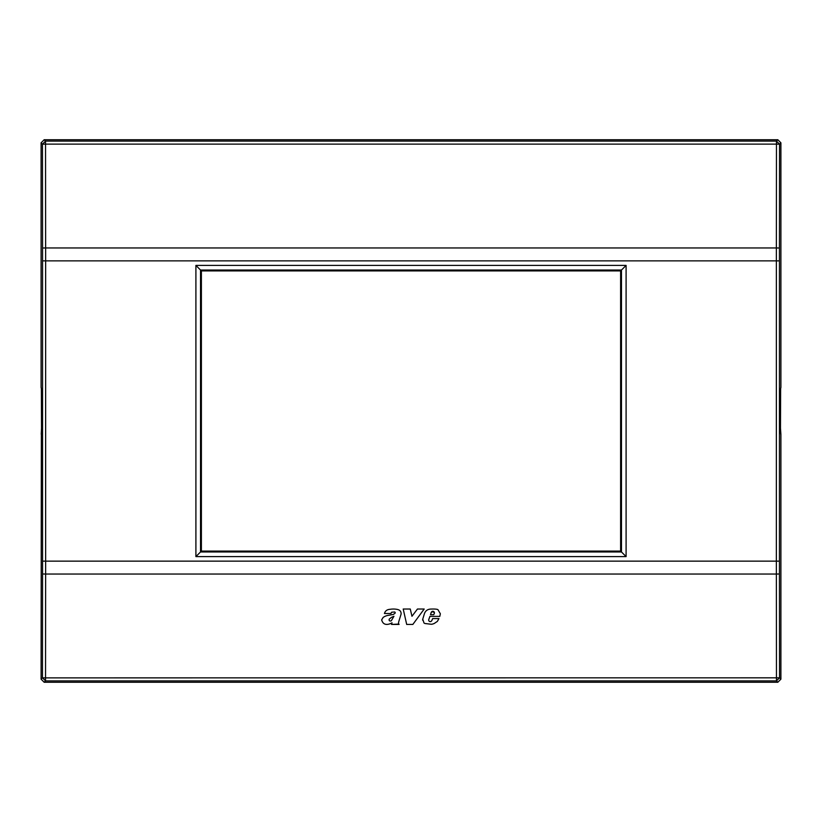 <?xml version="1.0" encoding="UTF-8"?>
<svg xmlns="http://www.w3.org/2000/svg" width="822" height="822" viewBox="0 0 822 822"><rect width="100%" height="100%" fill="white"/><g stroke="black" fill="none" stroke-linecap="round" stroke-linejoin="round"><path stroke-width="1.23" d="M780.643 388.796L780.479 428.098L780.345 389.33M41.357 388.796L41.521 428.098L41.655 389.33M780.9 387.542L780.9 142.823L777.818 139.74L44.183 139.74L41.1 142.823L41.1 387.542M620.61 270.9L620.61 551.1L201.39 551.1L201.39 270.9L620.61 270.9L626.097 265.414L195.903 265.414L195.903 556.586L626.097 556.586L626.097 265.414M779.441 260.862L779.441 561.138L776.358 561.138L776.369 247.956L779.441 248.008L779.441 260.862L45.642 260.862L45.642 561.138L42.559 561.138L42.559 260.862L45.642 260.862L45.631 247.956L776.369 247.956L776.461 144.127L45.539 144.127L45.539 141.107L776.461 141.107L776.461 144.127L779.533 144.179L776.461 141.107L777.818 139.74M779.441 561.138L779.441 573.992L776.369 574.044L45.631 574.044L45.642 561.138L776.358 561.138L776.461 680.893L777.818 682.26L780.9 679.178L780.9 434.458L780.479 428.098L780.345 432.67M780.633 388.703A3.083 3.062 -149.1 0 0 780.777 387.748M201.39 270.9L200.527 270.037L621.473 270.037L621.473 551.963L626.097 556.586M620.61 551.1L621.473 551.963L200.527 551.963L195.903 556.586M201.39 551.1L200.527 551.963L200.527 270.037L195.903 265.414M777.818 682.26L44.183 682.26L41.1 679.178L42.467 677.821L45.539 680.893L776.461 680.893L779.533 677.821L779.441 573.992M41.357 433.204L41.1 679.178M780.643 433.204L780.9 434.458M434.417 613.14A1.901 1.901 180 0 0 431.16 612.585L430.512 614.692L433.739 614.692L434.417 613.14M393.933 616.284L393.933 616.294A42.425 42.415 180 0 0 391.323 617.435L389.207 619.192A2.456 2.456 180 0 0 389.125 619.922L389.289 620.589A1.017 1.007 180 0 0 389.7 620.867A1.582 1.582 180 0 0 390.666 620.959A2.918 2.918 180 0 0 391.293 620.795L393.933 616.294A42.425 42.415 180 0 0 391.323 617.435L389.207 619.182A2.456 2.456 180 0 0 389.114 619.829L389.114 619.829M401.095 614.106L398.937 621.083A6.966 6.966 180 0 0 398.701 621.905L398.629 622.223A3.843 3.843 180 0 0 398.526 623.117A1.665 1.665 180 0 0 398.639 623.703A2.322 2.322 180 0 0 398.834 624.062L391.508 624.443L392.043 622.809L389.844 623.847C385.497 625.295 382.775 623.96 381.665 619.86L383.155 617.414A12.71 12.71 180 0 1 389.012 615.236L393.45 614.404L395.197 613.058A0.935 0.935 180 0 0 394.694 611.989L391.714 612.205A2.517 2.517 180 0 0 390.984 613.5L384.439 613.5C385.23 610.88 387.09 609.482 390.029 609.318A19.975 19.975 180 0 1 397.396 609.441C400.016 610.027 401.249 611.578 401.095 614.106L398.937 621.083A6.966 6.966 180 0 0 398.701 621.905L398.629 622.223A3.843 3.843 180 0 0 398.526 623.076L398.526 623.076M381.655 620.117L381.665 619.86C382.775 623.96 385.497 625.285 389.844 623.847L392.043 622.809M422.611 620.148L422.744 619.161L423.988 622.984A4.685 4.685 180 0 0 425.025 623.518L431.499 624.278A11.015 11.015 180 0 0 432.814 623.99A11.015 11.015 180 0 1 431.499 624.278L425.025 623.528A4.685 4.685 180 0 1 423.988 622.984L422.744 619.161L424.471 613.489C425.652 610.551 427.861 609.081 431.108 609.071A49.823 49.813 180 0 1 434.108 609.04A19.101 19.101 180 0 1 436.441 609.215A5.035 5.035 180 0 1 437.962 609.667L440.345 613.757L439.801 616.397L429.916 616.397L428.776 619.531A1.613 1.613 180 0 0 430.245 621.648A2.363 2.363 180 0 0 431.756 620.754L432.649 618.586L438.969 618.586L437.314 621.442L434.191 623.508A11.21 11.21 180 0 1 432.814 623.99A11.21 11.21 180 0 0 434.191 623.508L437.314 621.442L438.969 618.576M406.695 624.443L412.839 624.443L424.183 609.03L417.453 609.03L411.966 616.264L410.27 609.03L403.212 609.03L406.695 624.443L403.212 609.03M780.633 433.297A3.083 3.062 149.1 0 1 780.777 434.252M41.367 388.703A3.083 3.062 -30.9 0 1 41.223 387.748M41.367 433.297A3.083 3.062 30.9 0 0 41.223 434.252L41.521 428.098L41.655 432.67M395.218 612.852L395.218 612.863A0.935 0.935 180 0 0 395.135 612.472L395.135 612.482A1.223 1.223 180 0 0 394.694 611.989L391.714 612.205A2.517 2.517 180 0 0 390.984 613.5L384.439 613.5M399.091 624.432L391.508 624.432M440.345 613.757L439.801 616.397L429.916 616.397L428.776 619.531A1.613 1.613 180 0 0 428.663 620.137L428.663 620.137M434.427 612.904L434.427 612.904A1.901 1.901 180 0 0 434.18 612.02L434.18 612.02A1.623 1.623 180 0 0 432.721 611.291L432.721 611.291A1.623 1.623 180 0 0 432.156 611.445L432.156 611.455A1.901 1.901 180 0 0 431.16 612.575L430.512 614.681M412.839 624.443L406.695 624.432M424.173 609.03L412.839 624.432M45.631 247.956L45.539 144.127L42.467 144.179L42.559 248.008L45.631 247.956M779.441 248.008L779.533 144.179L780.9 142.823M780.9 679.178L779.533 677.821L45.539 677.873L45.539 680.893L44.183 682.26M44.183 139.74L45.539 141.107L42.467 144.179L41.1 142.823M45.631 574.044L45.539 677.873L42.467 677.821L42.559 573.992L45.631 574.044M42.559 260.862L42.559 248.008M42.559 561.138L42.559 573.992"/></g></svg>
